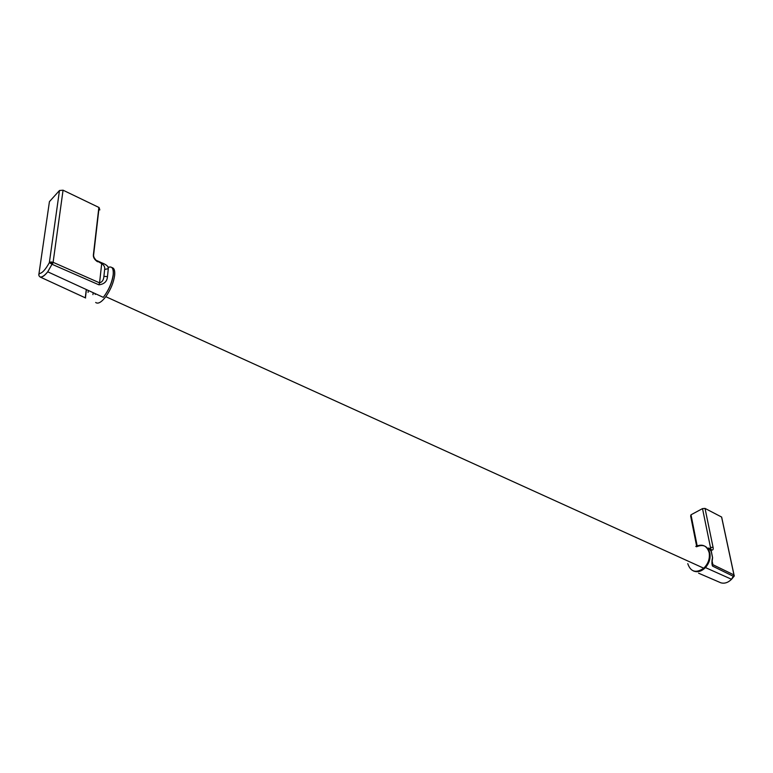 <?xml version="1.0" encoding="UTF-8"?>
<svg xmlns="http://www.w3.org/2000/svg" width="773" height="773" viewBox="0 0 773 773"><rect width="100%" height="100%" fill="white"/><g stroke="black" fill="none" stroke-linecap="round" stroke-linejoin="round"><path stroke-width="1.16" d="M99.833 209.937L99.089 207.531L63.057 190.197L53.105 262.308L99.572 282.85L101.688 263.661L101.398 262.675L97.379 260.83M101.398 262.675C106.384 264.55 108.684 266.55 108.307 268.666L104.655 269.439L103.901 276.357C103.65 279.942 102.21 282.106 99.572 282.85L98.954 284.831C104.278 284.135 107.118 281.401 107.466 276.647L103.901 276.357L104.655 269.439C105.041 267.072 104.046 265.139 101.688 263.661L96.528 260.627M63.057 190.197L59.473 190.506L49.433 201.637L49.23 203.019M98.867 207.415L93.388 254.848L93.997 257.448M85.639 297.982L40.351 277.111C42.273 277.343 44.737 275.575 47.733 271.806L103.302 297.344C108.713 290.233 112.017 282.628 113.206 274.521C113.631 268.25 111.921 265.893 108.056 267.439M39.268 276.212L40.196 277.034C42.157 277.285 44.67 275.546 47.733 271.806L53.105 262.308L50.999 261.95L49.356 262.627L52.39 264.434L98.954 284.831M38.95 275.623L38.988 273.584L38.756 274.879M52.864 263.342L50.999 261.95M51.414 262.82L50.496 263.448M687.767 563.652C690.647 571.952 695.98 573.469 703.749 568.213C708.223 563.778 710.029 558.608 709.17 552.705C706.947 545.661 702.483 543.574 695.777 546.453M95.668 302.475C98.055 304.224 101.437 302.291 105.795 296.677C110.694 289.701 113.641 282.541 114.665 275.188C115.061 270.521 114.124 267.98 111.863 267.584M711.595 551.97L708.609 547.989M708.696 548.038L709.614 548.859M710.889 549.11L711.633 550.057C713.006 550.26 713.479 549.332 713.054 547.274L710.484 547.468L710.889 549.11L709.131 548.26M712.281 561.758L712.88 564.686L733.964 574.928L721.586 517.021L705.034 508.412L702.512 508.605L690.994 514.799L690.647 516.035L696.734 546.666M721.769 517.881L721.586 517.021M712.155 561.43L712.619 566.145L733.674 576.445L734.311 575.943L731.538 579.277L705.449 567.575C709.237 563.198 710.716 558.348 709.875 553.043C707.662 546.009 703.198 543.931 696.502 546.791M734.311 575.943L734.031 574.957L733.964 575.682M720.929 582.842L698.608 573.199M712.619 566.145C711.759 563.556 711.73 560.725 712.532 557.642L712.493 558.357M108.307 268.666L107.466 276.647M92.924 294.629L93.204 292.706M88.074 292.397L88.364 290.484M86.267 289.517L85.388 296.967M93.388 254.848C93.108 257.399 94.499 259.709 97.562 261.776M59.473 190.506L49.356 262.627C45.356 269.903 41.897 273.555 38.988 273.584L49.433 201.637M95.195 294.455L95.292 293.663M712.532 557.642L711.199 551.149M711.633 550.057L709.962 549.245M713.054 547.274L705.034 508.412M690.994 514.799L697.275 546.395M710.484 547.468L702.512 508.605M693.333 570.909C697.401 572.629 701.449 571.518 705.449 567.575C701.449 571.479 697.41 572.6 693.342 570.909M720.774 582.784C724.514 583.837 728.098 582.668 731.538 579.277L734.031 574.957L721.644 517.05M99.089 207.531L93.62 254.964C93.118 256.066 94.035 257.931 96.374 260.54L97.089 260.694M86.412 289.585L85.542 297.035M108.085 267.506C112.017 265.922 113.766 268.279 113.331 274.589C112.124 282.676 108.78 290.262 103.302 297.344M703.749 568.213L105.795 296.677M709.508 548.791L711.286 551.188L712.6 557.671L711.894 563.43L712.31 565.623L712.812 564.648"/></g></svg>
